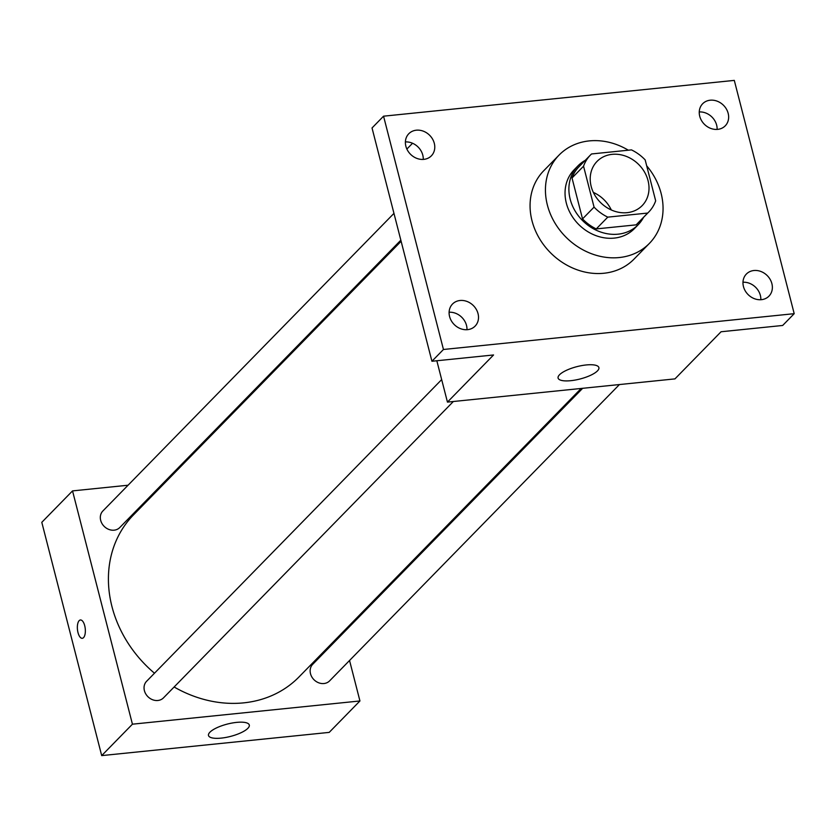 <?xml version="1.0" encoding="UTF-8"?>
<svg xmlns="http://www.w3.org/2000/svg" width="836" height="836" viewBox="0 0 836 836"><rect width="100%" height="100%" fill="white"/><g stroke="black" fill="none" stroke-linecap="round" stroke-linejoin="round"><path stroke-width="1.25" d="M593.351 192.405A31.59 26.94 -135.6 0 1 611.304 209.961M591.177 186.418A31.59 26.94 -135.6 0 1 597.029 161.432A31.59 26.94 -135.6 0 1 638.453 164.253A31.59 26.94 -135.6 0 1 642.194 205.593A31.59 26.94 -135.6 0 1 613.227 210.756A31.59 26.94 -135.6 0 1 591.177 186.418M607.772 217.141L647.681 213.065A40.765 34.778 -135.6 0 0 648.757 212.02A40.765 34.778 -135.6 0 0 655.675 200.828L645.173 159.906A40.765 34.778 -135.6 0 0 631.452 149.884L591.554 153.96A40.765 34.778 -135.6 0 0 590.467 155.005A40.765 34.778 -135.6 0 0 583.549 166.197L594.062 207.119A40.765 34.778 -135.6 0 0 607.772 217.141L596.246 228.918L636.154 224.853L647.681 213.065M583.549 166.197L572.023 177.984L582.535 218.896L594.062 207.119M572.023 177.984A40.765 34.778 -135.6 0 1 578.94 166.792L590.467 155.005M648.757 212.02L637.231 223.797A40.765 34.778 -135.6 0 1 636.154 224.853M596.246 228.918A40.765 34.778 -135.6 0 1 582.535 218.896M585.252 160.345A42.113 35.927 44.4 0 0 577.979 165.852A42.113 35.927 44.4 0 0 582.964 220.976A42.113 35.927 44.4 0 0 638.192 224.738A42.113 35.927 44.4 0 0 643.532 217.36M638.192 224.738L634.357 228.667A42.113 35.927 -135.6 0 1 595.734 235.553A42.113 35.927 -135.6 0 1 566.327 203.096A42.113 35.927 -135.6 0 1 574.144 169.781L577.979 165.852M646.688 165.81A63.17 53.891 -135.6 0 1 649.405 243.391A63.17 53.891 -135.6 0 1 591.47 253.716A63.17 53.891 -135.6 0 1 547.371 205.029A63.17 53.891 -135.6 0 1 559.085 155.057A63.17 53.891 -135.6 0 1 628.327 150.208M649.405 243.391L634.043 259.108A63.17 53.891 -135.6 0 1 576.108 269.422A63.17 53.891 -135.6 0 1 531.999 220.735A63.17 53.891 -135.6 0 1 543.713 170.763L559.085 155.057M761.418 299.675A15.79 13.47 -135.6 0 1 745.263 290.907A15.79 13.47 -135.6 0 1 746.381 274.051A15.79 13.47 -135.6 0 1 767.093 275.462A15.79 13.47 -135.6 0 1 768.963 296.132A15.79 13.47 -135.6 0 1 761.418 299.675M467.554 329.656A15.79 13.47 -135.6 0 1 451.398 320.899A15.79 13.47 -135.6 0 1 452.516 304.032A15.79 13.47 -135.6 0 1 473.228 305.443A15.79 13.47 -135.6 0 1 475.099 326.124A15.79 13.47 -135.6 0 1 467.554 329.656M423.831 159.362A15.79 13.47 -135.6 0 1 407.675 150.595A15.79 13.47 -135.6 0 1 408.794 133.739A15.79 13.47 -135.6 0 1 429.505 135.15A15.79 13.47 -135.6 0 1 431.376 155.82A15.79 13.47 -135.6 0 1 423.831 159.362M717.696 129.371A15.79 13.47 -135.6 0 1 701.54 120.603A15.79 13.47 -135.6 0 1 702.658 103.748A15.79 13.47 -135.6 0 1 723.37 105.158A15.79 13.47 -135.6 0 1 725.24 125.828A15.79 13.47 -135.6 0 1 717.696 129.371M734.301 80.392L383.557 116.183L443.456 349.479L794.2 313.678L734.301 80.392M436.831 360.755L447.448 402.106L493.553 354.966L431.93 361.256L372.03 127.971L383.557 116.183M406.871 149.059L412.545 143.259M423.256 159.404A15.79 13.47 44.4 0 0 405.387 141.932M466.979 329.708A15.79 13.47 44.4 0 0 449.12 312.236M431.93 361.256L443.456 349.479M447.448 402.106L674.955 378.886L721.06 331.756L782.674 325.465L794.2 313.678M559.535 374.758A21.057 6.364 -14.4 0 1 581.626 365.614A21.057 6.364 -14.4 0 1 598.889 367.579A21.057 6.364 -14.4 0 1 580.079 378.99A21.057 6.364 -14.4 0 1 558.093 378.06A21.057 6.364 -14.4 0 1 559.535 374.758M760.844 299.716A15.79 13.47 44.4 0 0 742.985 282.244M717.121 129.413A15.79 13.47 44.4 0 0 699.251 111.951M154.482 673.22A115.817 98.794 -135.6 0 1 111.961 606.57A115.817 98.794 -135.6 0 1 133.446 514.955L401.123 241.27M581.156 388.458L299.037 676.909A115.817 98.794 -135.6 0 1 174.118 686.993M441.669 379.596L146.603 681.277A11.829 10.095 44.4 0 0 148.003 696.775A11.829 10.095 44.4 0 0 163.522 697.83L453.352 401.499M400.841 240.183L119.788 527.526A11.829 10.095 -135.6 0 1 108.941 529.46A11.829 10.095 -135.6 0 1 100.675 520.347A11.829 10.095 -135.6 0 1 102.87 510.984L393.965 213.368M619.434 384.55L329.603 680.88A11.829 10.095 -135.6 0 1 318.746 682.813A11.829 10.095 -135.6 0 1 310.49 673.691A11.829 10.095 -135.6 0 1 312.685 664.338L582.65 388.312M166.333 481.327L164.838 481.473M128.065 485.225L72.533 490.899L132.433 724.185L359.94 700.965L349.552 660.492M342.666 633.678L342.384 632.591M359.94 700.965L329.206 732.388L101.699 755.608L41.8 522.322L72.533 490.899M101.699 755.608L132.433 724.185M209.94 732.19A21.057 6.364 -14.4 0 1 232.032 723.046A21.057 6.364 -14.4 0 1 249.295 725.011A21.057 6.364 -14.4 0 1 230.485 736.422A21.057 6.364 -14.4 0 1 208.498 735.492A21.057 6.364 -14.4 0 1 209.94 732.19M82.294 638.307A9.217 3.919 84.2 0 1 77.999 632.58A9.217 3.919 84.2 0 1 80.423 619.978A9.217 3.919 84.2 0 1 85.251 628.745A9.217 3.919 84.2 0 1 82.294 638.307A9.217 3.919 84.2 0 1 77.988 632.58A9.217 3.919 84.2 0 1 80.423 619.978"/></g></svg>

